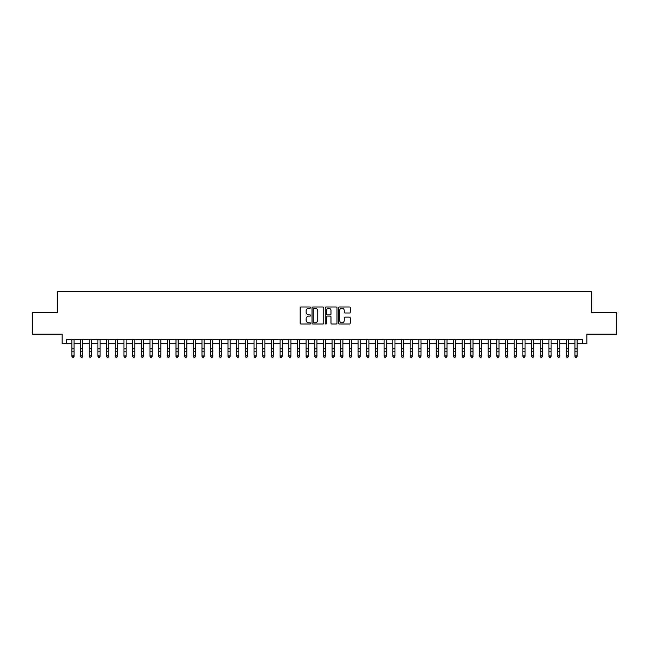 <?xml version="1.0" encoding="UTF-8"?>
<svg xmlns="http://www.w3.org/2000/svg" width="649" height="649" viewBox="0 0 649 649"><rect width="100%" height="100%" fill="white"/><g stroke="black" fill="none" stroke-linecap="round" stroke-linejoin="round"><path stroke-width="0.97" d="M310.628 307.594A0.592 0.592 0 0 0 310.027 306.993L300.982 306.993A0.852 0.852 0 0 0 300.13 307.845L300.13 323.17A0.852 0.852 0 0 0 300.982 324.021L310.027 324.021A0.592 0.592 0 0 0 310.628 323.429A0.592 0.592 0 0 0 310.027 322.829L308.859 322.829A2.726 2.726 0 0 1 306.133 320.103L306.133 318.829A2.726 2.726 0 0 1 308.859 316.104L310.027 316.104A0.592 0.592 0 0 0 310.628 315.511A0.592 0.592 0 0 0 310.027 314.911L308.859 314.911A2.726 2.726 0 0 1 306.133 312.193L306.133 310.912A2.726 2.726 0 0 1 308.859 308.186L310.027 308.186A0.592 0.592 0 0 0 310.628 307.594M349.381 312.996A0.852 0.852 0 0 0 350.233 312.145L350.233 307.845A0.852 0.852 0 0 0 349.381 306.993L339.33 306.993A0.852 0.852 0 0 0 338.486 307.845L338.486 323.17A0.852 0.852 0 0 0 339.33 324.021L349.381 324.021A0.852 0.852 0 0 0 350.233 323.17L350.233 317.978A0.852 0.852 0 0 0 349.381 317.126L345.081 317.126A0.852 0.852 0 0 0 344.23 317.978L344.23 320.549A2.28 2.28 0 0 1 341.95 322.829A2.28 2.28 0 0 1 339.67 320.549L339.67 310.465A2.28 2.28 0 0 1 341.95 308.186A2.28 2.28 0 0 1 344.23 310.465L344.23 312.145A0.852 0.852 0 0 0 345.081 312.996L349.381 312.996M66.49 343.694L66.49 339.362L582.51 339.362L582.51 343.694L586.85 343.694L586.85 334.154L616.55 334.154L616.55 312.477L591.62 312.477L591.62 291.661L57.38 291.661L57.38 312.477L32.45 312.477L32.45 334.154L62.15 334.154L62.15 343.694L71.909 343.694M323.754 307.845A0.852 0.852 0 0 0 322.902 306.993L312.859 306.993A0.852 0.852 0 0 0 312.007 307.845L312.007 323.17A0.852 0.852 0 0 0 312.859 324.021L322.902 324.021A0.852 0.852 0 0 0 323.754 323.17L323.754 307.845M326.098 306.993L336.141 306.993A0.852 0.852 0 0 1 336.993 307.845L336.993 323.17A0.852 0.852 0 0 1 336.141 324.021L331.842 324.021A0.852 0.852 0 0 1 330.99 323.17L330.99 316.955A0.852 0.852 0 0 0 330.138 316.104L327.291 316.104A0.852 0.852 0 0 0 326.439 316.955L326.439 323.429A0.592 0.592 0 0 1 325.839 324.021A0.592 0.592 0 0 1 325.246 323.429L325.246 307.845A0.852 0.852 0 0 1 326.098 306.993M74.075 343.694L80.581 343.694M82.748 343.694L89.254 343.694M91.42 343.694L97.926 343.694M100.1 343.694L106.598 343.694M108.772 343.694L115.271 343.694M117.445 343.694L123.943 343.694M126.117 343.694L132.615 343.694M134.789 343.694L141.287 343.694M143.461 343.694L149.968 343.694M152.134 343.694L158.64 343.694M160.806 343.694L167.312 343.694M169.478 343.694L175.984 343.694M178.15 343.694L184.657 343.694M186.823 343.694L193.329 343.694M195.495 343.694L202.001 343.694M204.167 343.694L210.674 343.694M212.84 343.694L219.346 343.694M221.512 343.694L228.018 343.694M230.184 343.694L236.69 343.694M238.856 343.694L245.363 343.694M247.529 343.694L254.035 343.694M256.201 343.694L262.707 343.694M264.873 343.694L271.379 343.694M273.545 343.694L280.052 343.694M282.218 343.694L288.724 343.694M290.89 343.694L297.396 343.694M299.57 343.694L306.068 343.694M308.243 343.694L314.741 343.694M316.915 343.694L323.413 343.694M325.587 343.694L332.085 343.694M334.259 343.694L340.757 343.694M342.932 343.694L349.43 343.694M351.604 343.694L358.11 343.694M360.276 343.694L366.782 343.694M368.948 343.694L375.455 343.694M377.621 343.694L384.127 343.694M386.293 343.694L392.799 343.694M394.965 343.694L401.471 343.694M403.637 343.694L410.144 343.694M412.31 343.694L418.816 343.694M420.982 343.694L427.488 343.694M429.654 343.694L436.16 343.694M438.326 343.694L444.833 343.694M446.999 343.694L453.505 343.694M455.671 343.694L462.177 343.694M464.343 343.694L470.849 343.694M473.016 343.694L479.522 343.694M481.688 343.694L488.194 343.694M490.36 343.694L496.866 343.694M499.032 343.694L505.539 343.694M507.713 343.694L514.211 343.694M516.385 343.694L522.883 343.694M525.057 343.694L531.555 343.694M533.729 343.694L540.228 343.694M542.402 343.694L548.9 343.694M551.074 343.694L557.58 343.694M559.746 343.694L566.253 343.694M568.419 343.694L574.925 343.694M577.091 343.694L582.51 343.694M313.792 308.186A0.592 0.592 0 0 0 313.199 308.786L313.199 322.237A0.592 0.592 0 0 0 313.792 322.829L315.033 322.829A2.726 2.726 0 0 0 317.75 320.103L317.75 310.912A2.726 2.726 0 0 0 315.033 308.186L313.792 308.186M330.99 310.506A2.28 2.28 0 0 0 328.71 308.234A2.28 2.28 0 0 0 326.439 310.506L326.439 314.059A0.852 0.852 0 0 0 327.291 314.911L330.138 314.911A0.852 0.852 0 0 0 330.99 314.059L330.99 310.506M74.075 339.362L74.075 356.382L73.426 357.339L72.558 357.145L73.426 357.339M71.909 339.362L71.909 355.903L74.075 355.903L73.426 357.145M72.558 357.339L71.909 356.382L72.558 357.145M82.748 339.362L82.748 356.382L82.099 357.339L81.23 357.145L82.099 357.339M80.581 339.362L80.581 355.903L82.748 355.903L82.099 357.145M81.23 357.339L80.581 356.382L81.23 357.145M91.42 339.362L91.42 356.382L90.771 357.339L89.903 357.145L90.771 357.339M89.254 339.362L89.254 355.903L91.42 355.903L90.771 357.145M89.903 357.339L89.254 356.382L89.903 357.145M100.1 339.362L100.1 356.382L99.443 357.339L98.575 357.145L99.443 357.339M97.926 339.362L97.926 355.903L100.1 355.903L99.443 357.145M98.575 357.339L97.926 356.382L98.575 357.145M108.772 339.362L108.772 356.382L108.115 357.339L107.247 357.145L108.115 357.339M106.598 339.362L106.598 355.903L108.772 355.903L108.115 357.145M107.247 357.339L106.598 356.382L107.247 357.145M117.445 339.362L117.445 356.382L116.788 357.339L115.928 357.145L116.788 357.339M115.271 339.362L115.271 355.903L117.445 355.903L116.788 357.145M115.928 357.339L115.271 356.382L115.928 357.145M126.117 339.362L126.117 356.382L125.46 357.339L124.6 357.145L125.46 357.339M123.943 339.362L123.943 355.903L126.117 355.903L125.46 357.145M124.6 357.339L123.943 356.382L124.6 357.145M134.789 339.362L134.789 356.382L134.14 357.339L133.272 357.145L134.14 357.339M132.615 339.362L132.615 355.903L134.789 355.903L134.14 357.145M133.272 357.339L132.615 356.382L133.272 357.145M143.461 339.362L143.461 356.382L142.812 357.339L141.944 357.145L142.812 357.339M141.287 339.362L141.287 355.903L143.461 355.903L142.812 357.145M141.944 357.339L141.287 356.382L141.944 357.145M152.134 339.362L152.134 356.382L151.485 357.339L150.617 357.145L151.485 357.339M149.968 339.362L149.968 355.903L152.134 355.903L151.485 357.145M150.617 357.339L149.968 356.382L150.617 357.145M160.806 339.362L160.806 356.382L160.157 357.339L159.289 357.145L160.157 357.339M158.64 339.362L158.64 355.903L160.806 355.903L160.157 357.145M159.289 357.339L158.64 356.382L159.289 357.145M169.478 339.362L169.478 356.382L168.829 357.339L167.961 357.145L168.829 357.339M167.312 339.362L167.312 355.903L169.478 355.903L168.829 357.145M167.961 357.339L167.312 356.382L167.961 357.145M178.15 339.362L178.15 356.382L177.502 357.339L176.633 357.145L177.502 357.339M175.984 339.362L175.984 355.903L178.15 355.903L177.502 357.145M176.633 357.339L175.984 356.382L176.633 357.145M186.823 339.362L186.823 356.382L186.174 357.339L185.306 357.145L186.174 357.339M184.657 339.362L184.657 355.903L186.823 355.903L186.174 357.145M185.306 357.339L184.657 356.382L185.306 357.145M195.495 339.362L195.495 356.382L194.846 357.339L193.978 357.145L194.846 357.339M193.329 339.362L193.329 355.903L195.495 355.903L194.846 357.145M193.978 357.339L193.329 356.382L193.978 357.145M204.167 339.362L204.167 356.382L203.518 357.339L202.65 357.145L203.518 357.339M202.001 339.362L202.001 355.903L204.167 355.903L203.518 357.145M202.65 357.339L202.001 356.382L202.65 357.145M212.84 339.362L212.84 356.382L212.191 357.339L211.323 357.145L212.191 357.339M210.674 339.362L210.674 355.903L212.84 355.903L212.191 357.145M211.323 357.339L210.674 356.382L211.323 357.145M221.512 339.362L221.512 356.382L220.863 357.339L219.995 357.145L220.863 357.339M219.346 339.362L219.346 355.903L221.512 355.903L220.863 357.145M219.995 357.339L219.346 356.382L219.995 357.145M230.184 339.362L230.184 356.382L229.535 357.339L228.667 357.145L229.535 357.339M228.018 339.362L228.018 355.903L230.184 355.903L229.535 357.145M228.667 357.339L228.018 356.382L228.667 357.145M238.856 339.362L238.856 356.382L238.207 357.339L237.339 357.145L238.207 357.339M236.69 339.362L236.69 355.903L238.856 355.903L238.207 357.145M237.339 357.339L236.69 356.382L237.339 357.145M247.529 339.362L247.529 356.382L246.88 357.339L246.012 357.145L246.88 357.339M245.363 339.362L245.363 355.903L247.529 355.903L246.88 357.145M246.012 357.339L245.363 356.382L246.012 357.145M256.201 339.362L256.201 356.382L255.552 357.339L254.684 357.145L255.552 357.339M254.035 339.362L254.035 355.903L256.201 355.903L255.552 357.145M254.684 357.339L254.035 356.382L254.684 357.145M264.873 339.362L264.873 356.382L264.224 357.339L263.356 357.145L264.224 357.339M262.707 339.362L262.707 355.903L264.873 355.903L264.224 357.145M263.356 357.339L262.707 356.382L263.356 357.145M273.545 339.362L273.545 356.382L272.896 357.339L272.028 357.145L272.896 357.339M271.379 339.362L271.379 355.903L273.545 355.903L272.896 357.145M272.028 357.339L271.379 356.382L272.028 357.145M282.218 339.362L282.218 356.382L281.569 357.339L280.701 357.145L281.569 357.339M280.052 339.362L280.052 355.903L282.218 355.903L281.569 357.145M280.701 357.339L280.052 356.382L280.701 357.145M290.89 339.362L290.89 356.382L290.241 357.339L289.373 357.145L290.241 357.339M288.724 339.362L288.724 355.903L290.89 355.903L290.241 357.145M289.373 357.339L288.724 356.382L289.373 357.145M299.57 339.362L299.57 356.382L298.913 357.339L298.045 357.145L298.913 357.339M297.396 339.362L297.396 355.903L299.57 355.903L298.913 357.145M298.045 357.339L297.396 356.382L298.045 357.145M308.243 339.362L308.243 356.382L307.585 357.339L306.717 357.145L307.585 357.339M306.068 339.362L306.068 355.903L308.243 355.903L307.585 357.145M306.717 357.339L306.068 356.382L306.717 357.145M316.915 339.362L316.915 356.382L316.258 357.339L315.398 357.145L316.258 357.339M314.741 339.362L314.741 355.903L316.915 355.903L316.258 357.145M315.398 357.339L314.741 356.382L315.398 357.145M325.587 339.362L325.587 356.382L324.93 357.339L324.07 357.145L324.93 357.339M323.413 339.362L323.413 355.903L325.587 355.903L324.93 357.145M324.07 357.339L323.413 356.382L324.07 357.145M334.259 339.362L334.259 356.382L333.602 357.339L332.742 357.145L333.602 357.339M332.085 339.362L332.085 355.903L334.259 355.903L333.602 357.145M332.742 357.339L332.085 356.382L332.742 357.145M342.932 339.362L342.932 356.382L342.283 357.339L341.415 357.145L342.283 357.339M340.757 339.362L340.757 355.903L342.932 355.903L342.283 357.145M341.415 357.339L340.757 356.382L341.415 357.145M351.604 339.362L351.604 356.382L350.955 357.339L350.087 357.145L350.955 357.339M349.43 339.362L349.43 355.903L351.604 355.903L350.955 357.145M350.087 357.339L349.43 356.382L350.087 357.145M360.276 339.362L360.276 356.382L359.627 357.339L358.759 357.145L359.627 357.339M358.11 339.362L358.11 355.903L360.276 355.903L359.627 357.145M358.759 357.339L358.11 356.382L358.759 357.145M368.948 339.362L368.948 356.382L368.299 357.339L367.431 357.145L368.299 357.339M366.782 339.362L366.782 355.903L368.948 355.903L368.299 357.145M367.431 357.339L366.782 356.382L367.431 357.145M377.621 339.362L377.621 356.382L376.972 357.339L376.104 357.145L376.972 357.339M375.455 339.362L375.455 355.903L377.621 355.903L376.972 357.145M376.104 357.339L375.455 356.382L376.104 357.145M386.293 339.362L386.293 356.382L385.644 357.339L384.776 357.145L385.644 357.339M384.127 339.362L384.127 355.903L386.293 355.903L385.644 357.145M384.776 357.339L384.127 356.382L384.776 357.145M394.965 339.362L394.965 356.382L394.316 357.339L393.448 357.145L394.316 357.339M392.799 339.362L392.799 355.903L394.965 355.903L394.316 357.145M393.448 357.339L392.799 356.382L393.448 357.145M403.637 339.362L403.637 356.382L402.988 357.339L402.12 357.145L402.988 357.339M401.471 339.362L401.471 355.903L403.637 355.903L402.988 357.145M402.12 357.339L401.471 356.382L402.12 357.145M412.31 339.362L412.31 356.382L411.661 357.339L410.793 357.145L411.661 357.339M410.144 339.362L410.144 355.903L412.31 355.903L411.661 357.145M410.793 357.339L410.144 356.382L410.793 357.145M420.982 339.362L420.982 356.382L420.333 357.339L419.465 357.145L420.333 357.339M418.816 339.362L418.816 355.903L420.982 355.903L420.333 357.145M419.465 357.339L418.816 356.382L419.465 357.145M429.654 339.362L429.654 356.382L429.005 357.339L428.137 357.145L429.005 357.339M427.488 339.362L427.488 355.903L429.654 355.903L429.005 357.145M428.137 357.339L427.488 356.382L428.137 357.145M438.326 339.362L438.326 356.382L437.677 357.339L436.809 357.145L437.677 357.339M436.16 339.362L436.16 355.903L438.326 355.903L437.677 357.145M436.809 357.339L436.16 356.382L436.809 357.145M446.999 339.362L446.999 356.382L446.35 357.339L445.482 357.145L446.35 357.339M444.833 339.362L444.833 355.903L446.999 355.903L446.35 357.145M445.482 357.339L444.833 356.382L445.482 357.145M455.671 339.362L455.671 356.382L455.022 357.339L454.154 357.145L455.022 357.339M453.505 339.362L453.505 355.903L455.671 355.903L455.022 357.145M454.154 357.339L453.505 356.382L454.154 357.145M464.343 339.362L464.343 356.382L463.694 357.339L462.826 357.145L463.694 357.339M462.177 339.362L462.177 355.903L464.343 355.903L463.694 357.145M462.826 357.339L462.177 356.382L462.826 357.145M473.016 339.362L473.016 356.382L472.367 357.339L471.499 357.145L472.367 357.339M470.849 339.362L470.849 355.903L473.016 355.903L472.367 357.145M471.499 357.339L470.849 356.382L471.499 357.145M481.688 339.362L481.688 356.382L481.039 357.339L480.171 357.145L481.039 357.339M479.522 339.362L479.522 355.903L481.688 355.903L481.039 357.145M480.171 357.339L479.522 356.382L480.171 357.145M490.36 339.362L490.36 356.382L489.711 357.339L488.843 357.145L489.711 357.339M488.194 339.362L488.194 355.903L490.36 355.903L489.711 357.145M488.843 357.339L488.194 356.382L488.843 357.145M499.032 339.362L499.032 356.382L498.383 357.339L497.515 357.145L498.383 357.339M496.866 339.362L496.866 355.903L499.032 355.903L498.383 357.145M497.515 357.339L496.866 356.382L497.515 357.145M507.713 339.362L507.713 356.382L507.056 357.339L506.188 357.145L507.056 357.339M505.539 339.362L505.539 355.903L507.713 355.903L507.056 357.145M506.188 357.339L505.539 356.382L506.188 357.145M516.385 339.362L516.385 356.382L515.728 357.339L514.86 357.145L515.728 357.339M514.211 339.362L514.211 355.903L516.385 355.903L515.728 357.145M514.86 357.339L514.211 356.382L514.86 357.145M525.057 339.362L525.057 356.382L524.4 357.339L523.54 357.145L524.4 357.339M522.883 339.362L522.883 355.903L525.057 355.903L524.4 357.145M523.54 357.339L522.883 356.382L523.54 357.145M533.729 339.362L533.729 356.382L533.072 357.339L532.212 357.145L533.072 357.339M531.555 339.362L531.555 355.903L533.729 355.903L533.072 357.145M532.212 357.339L531.555 356.382L532.212 357.145M542.402 339.362L542.402 356.382L541.753 357.339L540.885 357.145L541.753 357.339M540.228 339.362L540.228 355.903L542.402 355.903L541.753 357.145M540.885 357.339L540.228 356.382L540.885 357.145M551.074 339.362L551.074 356.382L550.425 357.339L549.557 357.145L550.425 357.339M548.9 339.362L548.9 355.903L551.074 355.903L550.425 357.145M549.557 357.339L548.9 356.382L549.557 357.145M559.746 339.362L559.746 356.382L559.097 357.339L558.229 357.145L559.097 357.339M557.58 339.362L557.58 355.903L559.746 355.903L559.097 357.145M558.229 357.339L557.58 356.382L558.229 357.145M568.419 339.362L568.419 356.382L567.77 357.339L566.901 357.145L567.77 357.339M566.253 339.362L566.253 355.903L568.419 355.903L567.77 357.145M566.901 357.339L566.253 356.382L566.901 357.145M577.091 339.362L577.091 356.382L576.442 357.339L575.574 357.145L576.442 357.339M574.925 339.362L574.925 355.903L577.091 355.903L576.442 357.145M575.574 357.339L574.925 356.382L575.574 357.145M74.075 348.797L71.909 348.797M74.075 351.774L71.909 351.774M74.075 339.638L71.909 339.638M82.748 348.797L80.581 348.797M82.748 351.774L80.581 351.774M82.748 339.638L80.581 339.638M91.42 348.797L89.254 348.797M91.42 351.774L89.254 351.774M91.42 339.638L89.254 339.638M100.1 348.797L97.926 348.797M100.1 351.774L97.926 351.774M100.1 339.638L97.926 339.638M108.772 348.797L106.598 348.797M108.772 351.774L106.598 351.774M108.772 339.638L106.598 339.638M117.445 348.797L115.271 348.797M117.445 351.774L115.271 351.774M117.445 339.638L115.271 339.638M126.117 348.797L123.943 348.797M126.117 351.774L123.943 351.774M126.117 339.638L123.943 339.638M134.789 348.797L132.615 348.797M134.789 351.774L132.615 351.774M134.789 339.638L132.615 339.638M143.461 348.797L141.287 348.797M143.461 351.774L141.287 351.774M143.461 339.638L141.287 339.638M152.134 348.797L149.968 348.797M152.134 351.774L149.968 351.774M152.134 339.638L149.968 339.638M160.806 348.797L158.64 348.797M160.806 351.774L158.64 351.774M160.806 339.638L158.64 339.638M169.478 348.797L167.312 348.797M169.478 351.774L167.312 351.774M169.478 339.638L167.312 339.638M178.15 348.797L175.984 348.797M178.15 351.774L175.984 351.774M178.15 339.638L175.984 339.638M186.823 348.797L184.657 348.797M186.823 351.774L184.657 351.774M186.823 339.638L184.657 339.638M195.495 348.797L193.329 348.797M195.495 351.774L193.329 351.774M195.495 339.638L193.329 339.638M204.167 348.797L202.001 348.797M204.167 351.774L202.001 351.774M204.167 339.638L202.001 339.638M212.84 348.797L210.674 348.797M212.84 351.774L210.674 351.774M212.84 339.638L210.674 339.638M221.512 348.797L219.346 348.797M221.512 351.774L219.346 351.774M221.512 339.638L219.346 339.638M230.184 348.797L228.018 348.797M230.184 351.774L228.018 351.774M230.184 339.638L228.018 339.638M238.856 348.797L236.69 348.797M238.856 351.774L236.69 351.774M238.856 339.638L236.69 339.638M247.529 348.797L245.363 348.797M247.529 351.774L245.363 351.774M247.529 339.638L245.363 339.638M256.201 348.797L254.035 348.797M256.201 351.774L254.035 351.774M256.201 339.638L254.035 339.638M264.873 348.797L262.707 348.797M264.873 351.774L262.707 351.774M264.873 339.638L262.707 339.638M273.545 348.797L271.379 348.797M273.545 351.774L271.379 351.774M273.545 339.638L271.379 339.638M282.218 348.797L280.052 348.797M282.218 351.774L280.052 351.774M282.218 339.638L280.052 339.638M290.89 348.797L288.724 348.797M290.89 351.774L288.724 351.774M290.89 339.638L288.724 339.638M299.57 348.797L297.396 348.797M299.57 351.774L297.396 351.774M299.57 339.638L297.396 339.638M308.243 348.797L306.068 348.797M308.243 351.774L306.068 351.774M308.243 339.638L306.068 339.638M316.915 348.797L314.741 348.797M316.915 351.774L314.741 351.774M316.915 339.638L314.741 339.638M325.587 348.797L323.413 348.797M325.587 351.774L323.413 351.774M325.587 339.638L323.413 339.638M334.259 348.797L332.085 348.797M334.259 351.774L332.085 351.774M334.259 339.638L332.085 339.638M342.932 348.797L340.757 348.797M342.932 351.774L340.757 351.774M342.932 339.638L340.757 339.638M351.604 348.797L349.43 348.797M351.604 351.774L349.43 351.774M351.604 339.638L349.43 339.638M360.276 348.797L358.11 348.797M360.276 351.774L358.11 351.774M360.276 339.638L358.11 339.638M368.948 348.797L366.782 348.797M368.948 351.774L366.782 351.774M368.948 339.638L366.782 339.638M377.621 348.797L375.455 348.797M377.621 351.774L375.455 351.774M377.621 339.638L375.455 339.638M386.293 348.797L384.127 348.797M386.293 351.774L384.127 351.774M386.293 339.638L384.127 339.638M394.965 348.797L392.799 348.797M394.965 351.774L392.799 351.774M394.965 339.638L392.799 339.638M403.637 348.797L401.471 348.797M403.637 351.774L401.471 351.774M403.637 339.638L401.471 339.638M412.31 348.797L410.144 348.797M412.31 351.774L410.144 351.774M412.31 339.638L410.144 339.638M420.982 348.797L418.816 348.797M420.982 351.774L418.816 351.774M420.982 339.638L418.816 339.638M429.654 348.797L427.488 348.797M429.654 351.774L427.488 351.774M429.654 339.638L427.488 339.638M438.326 348.797L436.16 348.797M438.326 351.774L436.16 351.774M438.326 339.638L436.16 339.638M446.999 348.797L444.833 348.797M446.999 351.774L444.833 351.774M446.999 339.638L444.833 339.638M455.671 348.797L453.505 348.797M455.671 351.774L453.505 351.774M455.671 339.638L453.505 339.638M464.343 348.797L462.177 348.797M464.343 351.774L462.177 351.774M464.343 339.638L462.177 339.638M473.016 348.797L470.849 348.797M473.016 351.774L470.849 351.774M473.016 339.638L470.849 339.638M481.688 348.797L479.522 348.797M481.688 351.774L479.522 351.774M481.688 339.638L479.522 339.638M490.36 348.797L488.194 348.797M490.36 351.774L488.194 351.774M490.36 339.638L488.194 339.638M499.032 348.797L496.866 348.797M499.032 351.774L496.866 351.774M499.032 339.638L496.866 339.638M507.713 348.797L505.539 348.797M507.713 351.774L505.539 351.774M507.713 339.638L505.539 339.638M516.385 348.797L514.211 348.797M516.385 351.774L514.211 351.774M516.385 339.638L514.211 339.638M525.057 348.797L522.883 348.797M525.057 351.774L522.883 351.774M525.057 339.638L522.883 339.638M533.729 348.797L531.555 348.797M533.729 351.774L531.555 351.774M533.729 339.638L531.555 339.638M542.402 348.797L540.228 348.797M542.402 351.774L540.228 351.774M542.402 339.638L540.228 339.638M551.074 348.797L548.9 348.797M551.074 351.774L548.9 351.774M551.074 339.638L548.9 339.638M559.746 348.797L557.58 348.797M559.746 351.774L557.58 351.774M559.746 339.638L557.58 339.638M568.419 348.797L566.253 348.797M568.419 351.774L566.253 351.774M568.419 339.638L566.253 339.638M577.091 348.797L574.925 348.797M577.091 351.774L574.925 351.774M577.091 339.638L574.925 339.638"/></g></svg>
